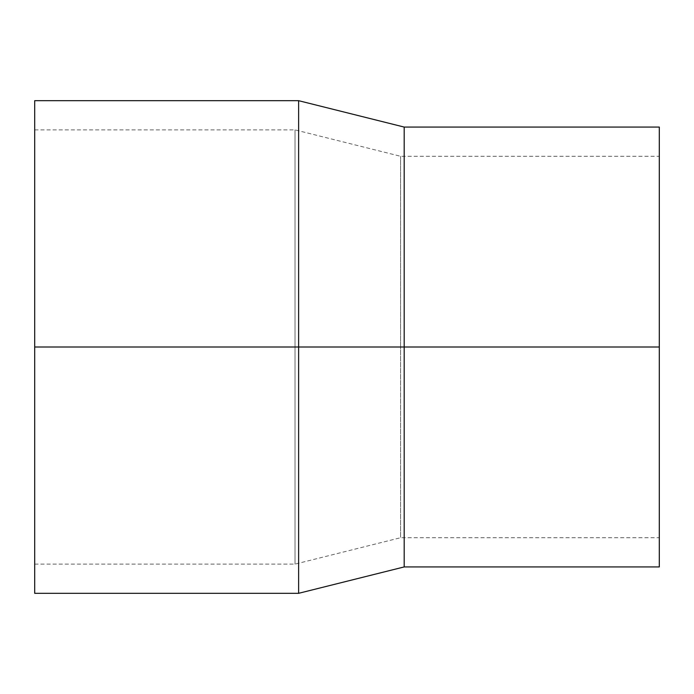 <?xml version="1.0" encoding="UTF-8"?>
<svg xmlns="http://www.w3.org/2000/svg" width="694" height="694" viewBox="0 0 694 694"><rect width="100%" height="100%" fill="white"/><g stroke="black" fill="none" stroke-linecap="round" stroke-linejoin="round"><path stroke-width="0.52" stroke-dasharray="3.47 2.6" d="M298.62 593.318L298.62 100.682M34.7 593.318L34.7 100.682M404.186 566.929L404.186 127.071M659.3 566.929L659.3 127.071M659.3 347L659.3 537.72L659.3 156.28L659.3 347L400.585 347L400.585 537.72L400.585 156.28L400.585 347L295.019 347L295.019 564.118L295.019 129.882L295.019 347L34.7 347L34.7 564.118L34.7 129.882L34.7 347M34.7 564.118L295.019 564.118L400.585 537.72L659.3 537.72M34.7 129.882L295.019 129.882L400.585 156.28L659.3 156.28"/><path stroke-width="1.04" d="M34.7 347L34.7 100.682L298.62 100.682L298.62 593.318L34.7 593.318L34.7 347L404.186 347L404.186 566.929L298.62 593.318M298.62 100.682L404.186 127.071L404.186 347L659.3 347L659.3 566.929L404.186 566.929M404.186 127.071L659.3 127.071L659.3 347"/></g></svg>
